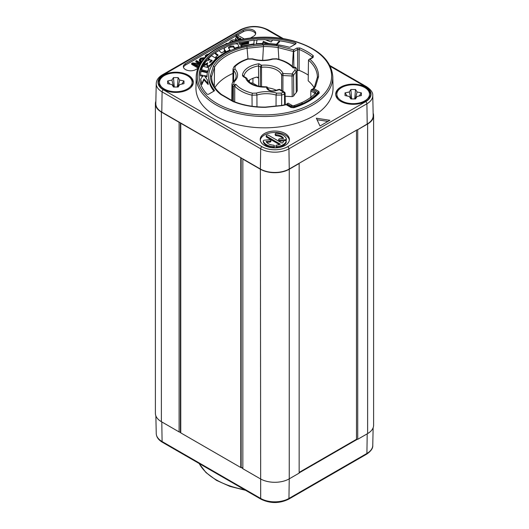 <?xml version="1.0" encoding="UTF-8"?>
<svg xmlns="http://www.w3.org/2000/svg" width="529" height="529" viewBox="0 0 529 529"><rect width="100%" height="100%" fill="white"/><g stroke="black" fill="none" stroke-linecap="round" stroke-linejoin="round"><path stroke-width="0.79" d="M155.863 101.244A20.419 11.79 0 0 0 155.394 103.744L155.394 413.347A20.419 11.79 0 0 0 161.378 421.679L179.113 431.922A1.164 0.674 180 0 0 179.867 432.12L180.422 432.438A1.164 0.674 180 0 1 180.422 432.398L180.422 122.84L241.198 157.926A1.693 0.979 0 0 0 241.151 157.926L180.766 123.277L180.766 432.874A1.164 0.674 180 0 1 180.422 432.438M241.198 467.524L242.844 468.476A1.693 0.979 0 0 0 241.198 467.524A1.693 0.979 0 0 0 241.151 467.524L240.781 467.524L240.781 157.926M367.205 433.833L366.908 453.446A1.752 1.012 -120 0 1 366.544 454.219C370.948 451.23 373.018 448.301 372.76 445.425A19.99 11.539 180 0 1 366.908 453.446L288.946 498.457A19.99 11.539 180 0 1 260.678 498.457L260.374 169.24L242.844 159.117L242.844 468.714L260.374 478.838A20.419 11.79 0 0 0 289.251 478.838L299.149 473.124L299.149 163.282L289.251 169.002A20.419 11.79 0 0 1 260.374 169.002L241.198 157.926M180.766 432.874L240.781 467.524M357.723 439.308L357.723 129.704L367.622 123.991A20.419 11.79 0 0 0 373.606 115.653L373.606 425.256A20.419 11.79 0 0 1 367.622 433.588L357.723 439.308L356.486 439.308L299.149 472.41M179.867 432.12A1.164 0.674 0 0 0 180.422 432.061M299.149 472.886L357.313 439.308M373.606 115.653A20.419 11.79 0 0 0 373.137 113.153M357.723 129.704L367.212 123.991A20.419 11.79 0 0 0 373.19 115.507L372.76 95.478C373.018 92.608 370.948 89.679 366.544 86.69L329.917 65.536M282.01 38.472L267.085 29.855A18.237 10.534 0 0 0 241.29 29.855L163.329 74.867A1.752 1.012 -120 0 0 162.456 74.781C158.482 77.128 156.412 80.064 156.24 83.575L155.81 103.598A20.419 11.79 0 0 0 161.788 112.082L179.867 122.516A1.164 0.674 0 0 1 179.113 122.325L161.378 112.082A20.419 11.79 0 0 1 155.394 103.744M179.867 122.516L180.422 122.84A1.164 0.674 0 0 0 180.766 123.277M260.374 169.24A20.419 11.79 0 0 0 289.251 169.24L299.149 163.521M357.313 129.704L299.149 163.282M264.5 145.422A14.581 8.418 0 0 0 280.396 147.247A14.581 8.418 0 0 0 289.396 139.471A14.581 8.418 0 0 0 285.124 133.513A14.581 8.418 0 0 0 269.235 131.688A14.581 8.418 0 0 0 260.228 139.471A14.581 8.418 0 0 0 264.5 145.422M250.534 37.982L253.57 36.23A7.294 4.212 0 0 0 255.705 33.254A7.294 4.212 0 0 0 251.202 29.366A7.294 4.212 0 0 0 243.254 30.279L185.507 63.619A7.294 4.212 0 0 0 183.371 66.594A7.294 4.212 0 0 0 187.874 70.483A7.294 4.212 0 0 0 195.823 69.57L197.806 68.426M329.878 120.295L316.355 118.205L319.979 126.014L329.878 120.295M365.559 87.073A17.503 10.104 0 0 0 346.488 84.885A17.503 10.104 0 0 0 335.684 94.222A17.503 10.104 0 0 0 340.808 101.363A17.503 10.104 0 0 0 359.885 103.552A17.503 10.104 0 0 0 370.684 94.222A17.503 10.104 0 0 0 365.559 87.073M163.441 89.454A17.503 10.104 0 0 0 182.512 91.649A17.503 10.104 0 0 0 193.316 82.312A17.503 10.104 0 0 0 188.192 75.164A17.503 10.104 0 0 0 169.115 72.976A17.503 10.104 0 0 0 158.316 82.312A17.503 10.104 0 0 0 163.441 89.454M332.801 76.566L333.039 87.774A68.545 39.576 0 0 1 312.97 116.248A68.545 39.576 180 0 1 237.878 124.732A68.545 39.576 180 0 1 195.961 87.774L196.199 76.566A68.307 39.437 0 0 0 237.971 113.398A68.307 39.437 0 0 0 312.798 104.94A68.307 39.437 0 0 0 332.801 76.566C331.339 60.438 318.57 48.642 294.494 41.183C269.208 33.73 236.304 36.865 216.44 48.655C203.48 56.319 196.735 65.622 196.199 76.566M213.921 91.147A55.796 32.216 180 0 1 208.704 77.551L208.704 76.123A55.796 32.216 0 0 1 288.979 47.174A1.164 0.674 180 0 0 290.315 47.041L295.691 43.94A1.164 0.674 180 0 0 296.028 43.464A1.164 0.674 180 0 0 295.413 42.869A65.365 37.738 0 0 0 199.135 76.123A65.365 37.738 0 0 0 206.905 93.97A1.164 0.674 180 0 0 208.757 94.129L214.133 91.021A1.164 0.674 180 0 0 214.476 90.545A1.164 0.674 180 0 0 214.357 90.254L214.357 90.843M208.704 76.123A55.796 32.216 0 0 0 214.357 90.254M211.613 61.172L211.117 60.941L209.815 62.475M295.189 44.224A65.365 37.738 0 0 0 279.543 40.819M272.547 40.098A65.365 37.738 0 0 0 265.532 39.814M257.074 40.052A65.365 37.738 0 0 0 254.145 40.283M239.478 42.684A65.365 37.738 0 0 0 235.015 43.867M225.903 47.088A65.365 37.738 0 0 0 199.142 76.837M262.536 44.376L263.343 42.307L267.489 43.953M276.455 45.183L279.543 41.705L279.543 40.753L272.64 39.973L271.192 41.976L265.022 39.622L257.127 39.82L256.287 43.709L262.536 43.424L263.343 41.355L268.699 43.537L276.455 44.231L279.543 40.753M253.834 44.886L254.145 40.045L239.478 42.432L239.69 43.497L248.604 41.824L248.63 42.3L241.813 43.563L241.951 44.357L248.69 43.041L248.69 43.576L240.807 45.15L241.065 46.208L253.827 43.867M239.478 42.432L239.69 44.449L241.813 44.019M241.813 43.563L241.951 45.309M240.807 45.15L241.065 47.16M224.111 49.071L226.181 51.716L229.976 49.924L228.468 47.934C228.435 47.16 229.15 46.572 230.611 46.168L233.514 46.03L234.684 48.093L239.015 46.724L238.189 44.694C237.534 43.867 236.271 43.623 234.387 43.967C230.379 44.793 227.1 46.162 224.561 48.073L224.111 49.071L224.428 50.804L226.181 52.669L227.444 52.034M228.634 48.146L230.611 47.121L233.514 46.982L234.684 49.045M215.263 52.854L218.173 55.095L215.766 56.973L216.969 57.727L225.195 52.232L224.303 51.339L221.558 52.893L218.894 50.526L215.263 52.854L215.263 53.806L217.531 55.558M215.766 56.973L215.766 57.925L216.969 58.679L225.195 53.184L225.195 52.232M203.546 65.041L207.712 62.792L207.097 65.265C207.877 66.046 208.849 65.94 210.013 64.948L216.143 58.415L211.501 55.704L208.34 58.64L210.192 59.546L206.079 61.252L203.546 65.041L203.546 65.993L207.084 64.082M207.097 66.218L206.978 64.697L207.097 66.218C207.877 66.998 208.849 66.892 210.013 65.9L216.143 59.367L216.143 58.415M208.34 58.64L208.34 59.592L209.12 59.975M201.47 69.689L201.47 70.641L207.685 72.215L208.909 67.897L202.891 66.211L201.47 69.689L207.685 71.256L208.909 67.897M204.954 76.645L206.971 77.003L207.282 72.764L201 71.362L200.491 74.92L203.222 75.383L200.663 79.125L201.794 83.721L203.949 78.894L208.155 83.602L207.289 79.694L204.115 75.541L206.971 76.05L207.282 72.764M200.491 74.92L200.491 75.878L203.222 76.335M200.663 79.125L201.794 84.673L203.949 79.846L208.155 84.554L208.155 83.602M256.287 44.257L256.287 43.709M276.455 44.654L276.455 44.231M268.699 44L268.699 43.537M263.343 42.307L263.343 41.355M262.536 43.927L262.536 43.424M253.834 44.502L254.145 40.045M212.215 60.498L210.628 62.177L209.557 62.204L211.117 59.989L212.215 60.498M241.065 46.883L241.065 46.208M248.69 43.576L248.69 43.041M241.951 44.879L241.951 44.357M248.604 42.307L248.604 41.824M239.69 44.449L239.69 43.497M229.976 50.81L229.976 49.924M226.181 52.669L226.181 51.716M239.015 47.465L239.015 46.724M234.684 48.893L234.684 48.093M233.514 46.982L233.514 46.03M230.611 47.121L230.611 46.168M216.969 58.679L216.969 57.727M211.117 60.941L211.117 59.989M211.818 63.936L211.818 62.984M210.013 65.9L210.013 64.948M207.685 72.215L207.685 71.256M206.971 77.003L206.971 76.05M203.949 79.846L203.949 78.894M201.794 84.673L201.794 83.721M312.606 89.725L314.001 88.634L318.868 91.444L319.278 93.031A62.118 35.866 180 0 1 293.793 107.744L291.043 107.513L286.169 104.702A54.037 31.198 0 0 1 282.063 105.621L265.472 107.314A54.037 31.198 0 0 1 232.714 101.35L220.798 94.473A54.037 31.198 0 0 1 210.469 75.561L213.399 65.98L214.529 67.09L214.291 86.432M317.367 77.446A52.874 30.523 0 0 0 317.367 77.254A52.874 30.523 0 0 0 308.48 60.121L308.195 80.838A52.649 30.398 180 0 1 314.041 87.503M214.959 87.503A52.649 30.398 180 0 1 232.972 73.445M297.047 70.727L299.136 70.331A58.838 33.968 0 0 1 308.275 75.092M258.225 86.234L252.935 83.185L250.217 82.736M284.635 104.828L284.483 94.05A1.461 0.846 -0.8 0 0 285.111 93.342A1.461 1.461 0 0 0 284.384 92.099A1.461 0.84 120 0 0 283.656 92.172L279.279 89.646A1.461 0.84 -60 0 1 280.006 89.573A1.461 1.461 0 0 0 278.783 89.467A1.461 0.635 70 0 1 279.279 89.646A27.7 15.989 180 0 1 275.113 90.889C270.874 91.543 268.077 90.657 266.735 88.237L266.385 87.093A1.461 1.17 -17 0 1 267.78 87.86A17.556 10.137 180 0 1 276.27 90.274M293.734 95.994L293.569 75.376A1.461 1.151 -155.1 0 0 292.16 73.974L292.034 75.991A1.461 0.833 -0.5 0 0 293.569 75.376A20.406 11.783 180 0 1 296.114 72.05L297.04 70.212L297.238 90.763L296.306 92.601A20.188 11.651 0 0 0 293.734 95.994L292.193 96.622L285.151 96.265M210.469 75.561L211.633 76.566L211.653 77.975M247.975 58.792L246.937 46.618L263.528 44.925L262.668 60.313M293.866 67.586L293.661 49.885L278.512 45.99L278.122 47.57L278.876 59.321M292.352 66.257L293.344 51.492L293.84 51.67L297.602 49.501L297.622 70.397M247.228 48.225L263.64 46.552A52.874 30.523 0 0 1 278.122 47.57L293.344 51.492L293.661 49.885L296.776 48.079A1.164 0.674 60 0 1 297.602 49.501L299.11 49.435A59.063 34.101 180 0 1 312.361 57.086L312.355 57.502M296.776 48.079L299.791 47.941A1.164 0.555 -67.3 0 0 299.11 49.435L299.136 70.331M233.474 101.78L232.714 101.35L233.474 101.78M308.48 60.121L308.923 59.486L309.974 59.268A54.037 31.198 0 0 1 318.531 76.679L315.601 86.26L314.471 87.034M317.367 77.254L314.53 86.736M317.367 77.565L318.531 76.679M314.504 86.822L312.798 89.236M311.31 89.738L315.198 91.98L314.722 93.203L310.834 90.962L311.31 89.738L312.487 89.057L316.375 91.305A3.498 2.023 180 0 1 317.4 92.734A3.498 2.023 180 0 1 316.924 93.752A60.67 35.026 180 0 1 311.766 98.077L311.66 98.394L310.239 97.726L311.766 98.077M302.535 103.413A60.67 35.026 180 0 1 295.037 106.389A3.498 2.023 180 0 1 290.798 106.071L286.91 103.823L288.087 103.148L291.975 105.39A1.838 1.058 180 0 0 294.197 105.555A59.003 34.068 180 0 0 301.49 102.659L302.667 103.585A60.67 35.026 0 0 0 311.66 98.394M314.722 94.003L314.722 93.203A1.164 0.674 180 0 1 315.066 93.679M315.198 91.98A1.838 1.058 180 0 1 315.575 93.164A1.838 1.058 180 0 1 315.489 93.269A59.003 34.068 180 0 1 310.47 97.475M310.834 90.962L310.834 97.21M301.583 102.732A58.838 33.968 0 0 0 310.239 97.726M286.91 103.823L286.91 104.729M280.972 93.13L276.773 93.157A21.861 12.623 0 0 0 256.234 93.117A1.461 0.555 -107 0 1 256.915 95.041A20.406 11.783 0 0 1 276.085 95.075L281.686 95.055A1.461 0.582 -107.9 0 0 280.972 93.13A33.763 19.494 180 0 0 283.656 92.172A1.461 0.674 68.3 0 1 284.483 94.05A35.218 20.333 180 0 1 281.686 95.055L281.626 105.45M234.717 101.852L234.744 86.068L235.828 84.256L234.479 85.037L233.401 86.849L233.375 101.317M233.401 86.849A35.218 20.333 180 0 1 232.489 85.784L232.337 100.735M282.903 91.239L282.929 75.535L292.034 75.991L292.193 96.622M260.281 86.597L260.466 67.004A1.461 0.833 0.5 0 0 261.723 67.249A17.642 10.183 180 0 1 281.64 74.9A1.461 0.833 0.1 0 0 282.929 75.535L283.061 73.518A1.461 1.157 157.2 0 0 281.64 74.9L281.613 90.499M258.641 86.32L258.529 65.88L258.959 63.764L261.498 65.232L261.557 86.743M249.397 82.18L249.39 80.097M256.75 77.122L258.033 77.274L258.602 78.193L256.75 77.122A20.419 11.79 0 0 0 248.213 80.917M266.735 88.237A1.461 1.17 -17 0 1 268.13 89.004L267.78 87.86A1.461 1.461 0 0 0 266.299 86.829L266.385 87.093A19.097 11.03 180 0 1 245.694 78.041A1.461 0.84 -60 0 1 246.421 77.968L243.922 76.526A1.461 0.84 -60 0 1 244.219 77.181M243.882 76.705L243.922 76.526A1.461 0.84 -60 0 0 243.188 76.599L245.694 78.041A1.461 1.17 -17 0 1 247.089 78.808A1.461 1.461 0 0 0 246.421 77.968M243.895 76.513A20.644 11.922 180 0 1 258.529 65.88L260.466 67.004A1.461 0.84 120 0 1 261.498 65.232A19.097 11.03 180 0 1 283.061 73.518L292.16 73.974A21.861 12.623 180 0 1 294.891 70.41L295.189 67.996A33.763 19.494 0 0 0 294.521 67.203L293.172 67.983A31.945 18.442 180 0 0 276.442 59.01L272.766 59.122A21.861 12.623 0 0 1 252.227 59.083L248.028 59.109A33.763 19.494 180 0 0 235.028 66.608L234.995 69.035A21.861 12.623 0 0 1 234.109 81.83L233.811 84.243A33.763 19.494 180 0 0 234.479 85.037M294.521 67.203L295.599 67.765M256.982 106.798L256.915 95.041L252.016 95.194L252.095 106.263M249.582 82.339L250.772 83.251M289.343 140.185A14.581 8.418 0 0 0 285.124 134.941A14.581 8.418 0 0 0 269.81 132.991A14.581 8.418 0 0 0 260.281 140.185M266.199 135.689A1.25 0.721 0 0 0 266.563 136.204L280.35 144.159A9.165 5.29 180 0 1 276.872 145.105A1.25 0.721 0 0 0 275.907 145.806A1.25 0.721 0 0 0 277.434 146.507A11.664 6.738 0 0 0 286.182 141.461A1.25 0.721 0 0 0 286.215 141.296A1.25 0.721 0 0 0 285.105 140.582A1.25 0.721 0 0 0 283.742 141.137A9.165 5.29 180 0 1 282.116 143.141L268.329 135.179A1.25 0.721 0 0 0 266.966 135.027A1.25 0.721 0 0 0 266.199 135.689L266.199 136.647A1.25 0.721 0 0 0 266.563 137.156L279.358 144.543M275.907 145.806L275.907 146.758A1.25 0.721 0 0 0 277.434 147.459A11.664 6.738 0 0 0 286.182 142.413A1.25 0.721 0 0 0 286.215 142.248A1.25 0.721 0 0 0 286.182 142.089M275.192 134.002L275.192 134.955A1.25 0.721 0 0 0 276.244 135.669L276.244 134.716A9.165 5.29 180 0 1 283.584 138.413L279.762 138.763A1.25 0.721 0 0 0 278.704 139.477A1.25 0.721 0 0 0 280.152 140.185L285.296 139.716A1.25 0.721 0 0 0 286.354 139.001A1.25 0.721 0 0 0 286.334 138.889A11.664 6.738 0 0 0 276.641 133.295A1.25 0.721 0 0 0 275.192 134.002A1.25 0.721 0 0 0 276.244 134.716M282.955 138.472A9.165 5.29 0 0 0 276.244 135.669M278.704 139.477L278.704 140.43A1.25 0.721 0 0 0 280.152 141.137L284.093 140.78M285.488 140.641A1.25 0.721 0 0 0 286.354 139.954A1.25 0.721 0 0 0 286.334 139.841L286.334 139.114M266.669 142.374L269.863 142.083A1.25 0.721 0 0 0 270.921 141.369L270.921 140.416A1.25 0.721 0 0 0 269.473 139.702L264.328 140.172A1.25 0.721 0 0 0 263.277 140.886A1.25 0.721 0 0 0 263.29 140.998A11.664 6.738 0 0 0 272.99 146.599A1.25 0.721 0 0 0 274.432 145.885A1.25 0.721 0 0 0 273.381 145.171A9.165 5.29 180 0 1 266.041 141.474L269.863 141.131A1.25 0.721 0 0 0 270.921 140.416M263.29 141.726A1.25 0.721 0 0 0 263.277 141.838A1.25 0.721 0 0 0 263.29 141.951A11.664 6.738 0 0 0 272.99 147.551A1.25 0.721 0 0 0 274.432 146.837L274.432 145.885M255.6 33.968A7.294 4.212 0 0 0 250.62 30.669A7.294 4.212 0 0 0 243.254 31.707L237.481 35.04M235.881 35.965L185.507 65.047A7.294 4.212 0 0 0 183.477 67.309M208.743 53.958L206.403 54.758L205.173 55.796L205.49 56.907M204.809 57.608L200.551 58.137L199.321 59.711L199.321 60.663L200.815 62.587M243.565 39.06L244.001 38.802L237.144 34.848L235.881 35.575L235.881 36.527L237.012 37.182M235.881 35.575L238.42 37.043L236.304 37.493L235.438 38.597L235.868 40.422M200.584 62.938L196.523 60.59L195.869 60.967L195.869 61.919L199.347 63.93M199.922 64.016L192.549 62.885L191.67 63.394L191.67 64.346L197.972 67.983M195.34 64.756L199.182 65.351M327.927 121.425L317.069 119.746M237.475 38.915L240.305 39.093L240.9 39.569M200.372 60.121L201.119 59.413L203.599 58.937M205.781 56.623L205.781 56.1L207.904 54.666M205.173 55.796L205.781 56.1M235.438 38.597L237.303 40.429M239.531 39.893L238.123 39.404C237.078 38.65 236.906 38.141 237.607 37.876L240.305 38.141L241.125 39.133L240.86 39.602M237.223 38.399L237.607 37.876L237.607 38.829M236.311 40.687L236.066 40.535C234.486 39.668 232.8 39.675 231.008 40.548L229.857 42.022L230.009 42.585M231.583 42.062L231.993 41.117L234.896 41.388M227.338 43.543L226.478 43.299L225.255 44.363M199.321 59.711L201.278 61.906M201.661 61.371L200.253 59.632L201.119 58.461L204.353 58.097M198.56 66.614L193.118 63.473L199.658 64.472M191.67 63.394L198.309 67.183M195.869 60.967L200.24 63.493M370.67 94.698A17.503 10.104 180 0 0 365.559 88.026A17.503 10.104 0 0 0 365.136 87.788M341.238 87.788A17.503 10.104 0 0 0 335.703 94.698M337.767 99.002A16.333 9.429 180 0 1 336.854 95.888L336.854 94.222A16.333 9.429 180 0 1 341.635 87.55A16.333 9.429 0 0 1 359.436 85.506A16.333 9.429 0 0 1 369.52 94.222L369.52 95.888A16.333 9.429 0 0 1 368.607 99.002M336.854 94.222A16.333 9.429 180 0 0 346.938 102.93A16.333 9.429 180 0 0 364.739 100.887A16.333 9.429 0 0 0 369.52 94.222M361.353 95.564L361.353 92.873L357.075 91.973L355.521 89.507L350.853 89.507L349.299 91.973L345.02 92.873L345.02 95.564L349.299 96.463L350.853 98.936L355.521 98.936L357.075 96.463L361.353 95.564M359.191 96.02L361.353 92.873M347.183 96.02L345.02 92.873M351.005 98.936L349.299 91.973M351.666 98.936L350.853 89.507M354.708 98.936L355.521 89.507M355.369 98.936L357.075 91.973M193.297 82.788A17.503 10.104 0 0 0 188.192 76.123A17.503 10.104 180 0 0 187.762 75.885M158.33 82.788A17.503 10.104 180 0 1 163.864 75.885M160.393 87.093A16.333 9.429 180 0 1 159.48 83.979L159.48 82.312A16.333 9.429 180 0 1 164.261 75.647A16.333 9.429 0 0 1 182.062 73.597A16.333 9.429 0 0 1 192.146 82.312L192.146 83.979A16.333 9.429 0 0 1 191.233 87.093M159.48 82.312A16.333 9.429 180 0 0 169.564 91.028A16.333 9.429 180 0 0 187.365 88.978A16.333 9.429 0 0 0 192.146 82.312M183.98 83.661L183.98 80.963L179.701 80.064L178.147 77.598L173.479 77.598L171.925 80.064L167.647 80.963L167.647 83.661L171.925 84.561L173.479 87.027L178.147 87.027L179.701 84.561L183.98 83.661M181.817 84.111L183.98 80.963M169.809 84.111L167.647 80.963M173.631 87.027L171.925 80.064M174.292 87.027L173.479 77.598M177.334 87.027L178.147 77.598M177.995 87.027L179.701 80.064M356.486 130.18L356.486 439.308M244.424 489.636A68.307 39.437 180 0 1 199.215 463.536M366.544 454.219L288.583 499.231C279.405 503.628 270.22 503.628 261.042 499.231L162.456 442.31A1.752 1.012 -60 0 1 162.092 441.536A19.99 11.539 180 0 1 156.24 433.522L155.863 415.847M288.583 499.231A1.752 1.012 -120 0 0 288.946 498.457L289.244 478.838M261.042 499.231A1.752 1.012 -60 0 1 260.678 498.457L162.092 441.536L161.795 421.924M241.151 157.926L241.151 467.524M156.24 83.575A19.99 11.539 0 0 0 162.092 91.874L260.678 148.794A19.99 11.539 0 0 0 288.946 148.794L366.908 103.783A19.99 11.539 0 0 0 372.76 95.478M163.329 74.867A18.237 10.534 0 0 0 163.329 89.758L261.915 146.678A18.237 10.534 0 0 0 287.71 146.678L365.671 101.667A1.752 1.012 60 0 1 366.908 103.783L367.212 123.991M287.71 146.678A1.752 1.012 60 0 1 288.946 148.794L289.251 169.002M261.915 146.678A1.752 1.012 120 0 0 260.678 148.794L260.374 169.002M163.329 89.758A1.752 1.012 120 0 0 162.092 91.874L161.788 112.082M267.085 29.855A1.752 1.012 -60 0 1 267.958 29.769C258.78 25.372 249.595 25.372 240.417 29.769L162.456 74.781M241.29 29.855A1.752 1.012 -120 0 0 240.417 29.769M365.671 101.667A18.237 10.534 0 0 0 365.671 86.776L330.321 66.363M217.029 48.714A67.137 38.762 0 0 0 217.029 103.532A67.137 38.762 0 0 0 311.971 103.532A67.137 38.762 0 0 0 311.971 48.714A67.137 38.762 0 0 0 217.029 48.714M314.001 88.634A54.037 31.198 0 0 0 315.601 86.26M299.791 47.941A60.227 34.775 180 0 1 313.307 55.743L313.062 57.489L309.974 59.268M278.512 45.99A54.037 31.198 0 0 0 263.528 44.925M246.937 46.618A54.037 31.198 0 0 0 213.399 65.98M224.428 50.804L224.428 49.852M295.413 42.869L295.413 44.099M293.793 107.744A1.164 0.45 -107.2 0 0 293.45 107.585L291.624 107.453A1.164 0.674 120 0 0 291.043 107.513M214.529 67.104L211.633 76.573A52.874 30.523 0 0 0 211.633 77.254C211.726 83.45 215.005 89.189 221.486 94.479M247.228 48.212A52.874 30.523 0 0 0 214.529 67.09M313.307 55.743A1.164 0.774 128.6 0 0 312.361 57.086L312.236 57.952M312.579 57.482L312.48 57.43A1.164 0.674 60 0 1 313.062 57.489M318.868 91.444A1.164 0.674 120 0 0 318.048 92.866L318.035 93.6M317.374 92.476L318.246 93.659M316.924 94.717L316.924 93.752L315.489 93.269M295.037 107.076L295.037 106.389L294.197 105.555M291.975 105.39L290.798 106.071L290.798 106.977M293.45 107.585C304.307 104.167 312.632 99.366 318.418 93.19L318.418 93.19A1.164 0.84 42.8 0 1 319.278 93.031M294.891 70.41A1.461 0.998 48.1 0 1 296.114 72.05L296.306 92.601M252.935 83.185L252.928 78.318M243.188 76.599L242.427 75.442A22.106 12.762 180 0 1 258.959 63.764M256.234 93.117L252.558 93.23A31.945 18.442 180 0 1 235.828 84.256M294.084 68.003C290.17 63.678 284.397 60.604 276.773 58.785A1.461 0.443 103.1 0 0 276.442 59.01M235.028 66.608A1.461 1.038 44.1 0 0 233.983 66.786L233.983 66.786C237.303 63.407 241.832 60.782 247.579 58.911L252.657 58.884C259.21 60.775 265.77 60.782 272.336 58.917A1.461 0.555 73 0 1 272.766 59.122M295.189 67.996A1.461 1.084 -38.5 0 1 296.326 68.274L295.42 67.216M242.427 75.442A1.461 1.19 5.2 0 1 243.862 76.487M252.657 58.884A1.461 0.562 107.2 0 0 252.227 59.083M247.579 58.911A1.461 0.582 72.1 0 1 248.028 59.109M233.606 81.492L233.706 70.615A1.461 1.051 -42.9 0 1 234.995 69.035M234.109 81.83A1.461 0.998 48.1 0 0 233.137 81.929L233.137 81.929C235.101 80.137 236.099 78.246 236.126 76.249A20.406 11.783 0 0 0 233.706 70.615L233.018 69.001L232.886 82.174M233.137 81.929C232.714 81.969 232.317 82.775 231.96 84.356L232.489 85.784A1.461 1.084 -38.5 0 1 233.811 84.243M252.558 93.23A1.461 0.443 -76.9 0 0 252.016 95.194A33.406 19.289 180 0 1 234.744 86.068M276.773 93.157A1.461 0.562 -72.8 0 0 276.085 95.075L276.032 106.018M275.113 90.889A1.461 0.456 -103.5 0 0 274.769 90.664L278.783 89.467M268.13 89.004L268.13 89.004C269.585 90.717 271.8 91.272 274.769 90.664M248.749 80.527L248.736 81.532M243.254 30.279L243.254 31.707M185.507 63.619L185.507 65.047M266.563 137.156L266.563 136.204M286.182 142.413L286.182 141.461M277.434 147.459L277.434 146.507M285.296 140.602L285.296 139.716M280.152 141.137L280.152 140.185M269.863 142.083L269.863 141.131M272.99 147.551L272.99 146.599M263.29 141.951L263.29 140.998M206.971 55.492L206.971 55.082M236.794 40.561L236.794 40.171M240.305 39.093L240.305 38.141M231.993 41.936L231.993 41.117M201.06 62.224L201.06 61.781M201.119 59.413L201.119 58.461M365.671 86.776A1.752 1.012 -60 0 1 366.544 86.69M161.378 421.679L161.378 112.082M179.113 431.922L179.113 122.325M289.251 478.838L289.251 169.24M367.622 433.588L367.622 123.991M245.568 490.297L229.97 486.402L216.5 480.378L205.986 472.582L199.083 463.464M162.456 442.31C158.482 439.963 156.412 437.027 156.24 433.522M291.624 107.453L286.354 104.411M286.328 104.405L281.891 105.423L265.406 107.103C253.55 107.156 242.824 105.205 233.216 101.244M233.229 101.257L221.433 94.44M312.48 57.43L308.923 59.486M317.4 94.248L317.4 92.734M266.299 86.829C255.619 86.65 249.219 83.979 247.089 78.808M272.336 58.917L276.773 58.785M297.04 70.212L296.326 68.274M233.983 66.786L233.018 69.001M231.96 84.356L231.808 100.431M285.111 93.342L285.27 104.676M284.384 92.099L280.006 89.573M249.258 80.183L249.232 82.028M286.215 142.248L286.215 141.296M286.354 139.954L286.354 139.001M263.277 141.838L263.277 140.886M229.857 42.022L229.857 42.975M283.432 38.703L267.958 29.769M372.76 445.425L373.137 427.756"/></g></svg>
